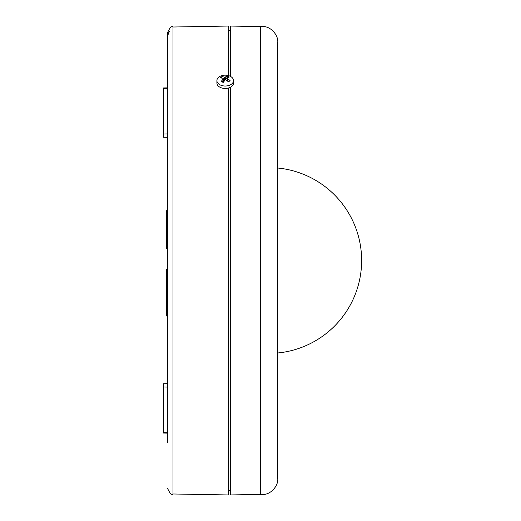<?xml version="1.0" encoding="UTF-8"?>
<svg xmlns="http://www.w3.org/2000/svg" width="521" height="521" viewBox="0 0 521 521"><rect width="100%" height="100%" fill="white"/><g stroke="black" fill="none" stroke-linecap="round" stroke-linejoin="round"><path stroke-width="0.78" d="M229.312 87.743L228.406 88.518M223.183 79.153L223.424 78.56L222.968 78.202L220.337 77.929L221.855 76.587L224.942 77.219L227.221 76.059L229.279 77.049L227 78.209L230.087 80.553L228.569 81.901L225.482 79.557L223.203 82.429L221.145 81.439L223.183 79.153L223.183 81.25L222.272 81.927M223.424 78.56L223.183 81.25M221.855 76.587L221.738 78.013M227.456 78.73L227.456 80.82M229.025 81.452L227.469 80.833M227 78.209L227.325 80.703M227.221 76.059L227.221 77.382L225.613 79.101L224.942 79.4L223.424 78.814M227.657 77.59L227.221 77.382M225.613 76.997L225.613 79.101M224.942 77.219L224.942 79.4M224.167 77.141L224.167 79.244M218.52 77.375A8.31 5.431 180 0 1 227.807 75.441A8.31 5.431 180 0 1 233.525 80.599A8.31 5.431 180 0 1 228.96 85.444A8.31 5.431 180 0 1 220.279 84.969A8.31 5.431 180 0 1 216.899 80.599A8.31 5.431 180 0 1 218.52 77.375M233.525 80.599L233.525 83.021A8.31 5.431 180 0 1 228.96 87.867A8.31 5.431 180 0 1 220.279 87.391A8.31 5.431 180 0 1 216.899 83.021L216.899 80.599M230.542 76.431L230.542 26.063L260.383 26.584C271.617 24.826 279.673 37.447 277.433 43.634L277.433 477.366C279.673 483.553 271.617 496.174 260.383 494.416L260.383 26.584M260.383 494.416L230.542 494.937L230.542 87.189M228.406 88.029L228.406 494.95L172.992 493.98L172.992 27.02L228.406 26.05L228.406 75.584M167.664 442.83L167.664 35.688L169.312 31.514L167.664 34.705L167.664 32.439C169.885 27.502 171.663 25.692 172.992 27.02M167.664 60.977L167.664 87.854L163.399 87.932L163.399 137.257L167.664 137.336L167.664 193.832M167.664 247.892L166.596 247.892L166.596 248.706L167.664 248.706L167.664 249.956M166.596 229.728L167.664 229.728L167.664 235.752L166.596 235.752L166.596 210.699L167.664 210.699M166.596 247.892L166.596 235.752M167.664 315.212L166.596 315.212L166.596 269.155L167.664 269.155M167.664 283.632L166.596 283.632M167.664 282.532L166.596 282.532M167.664 295.277L166.596 295.277M167.664 294.183L166.596 294.183M167.664 316.006L166.596 316.006L166.596 315.212M167.664 433.146L163.399 433.068L163.399 383.743L167.664 383.664M167.664 290.412L166.596 290.412M167.664 286.127L166.596 286.127M167.664 240.389L166.596 240.389M167.664 302.063L166.596 302.063M167.664 297.771L166.596 297.771M167.664 432.73L163.399 432.671M167.664 387.064L163.399 387.018M167.664 133.936L163.399 133.982M167.664 88.27L163.399 88.329M228.406 490.671L230.542 490.71M228.406 30.329L230.542 30.29M172.992 493.98C171.663 495.308 169.885 493.498 167.664 488.561M166.596 291.141L167.664 291.141M166.596 286.837L167.664 286.837M166.596 241.236L167.664 241.236M166.596 302.792L167.664 302.792M166.596 298.487L167.664 298.487M277.433 353.017A92.927 92.927 0 0 0 277.433 167.983"/></g></svg>
